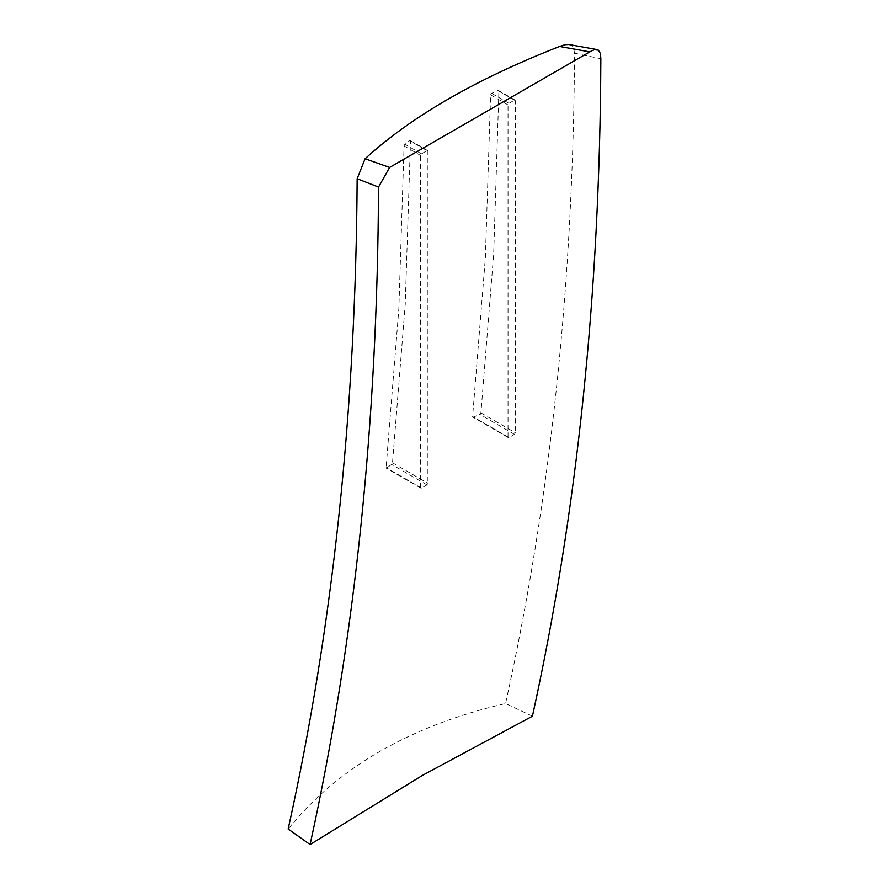 <?xml version="1.0" encoding="UTF-8"?>
<svg xmlns="http://www.w3.org/2000/svg" width="889" height="889" viewBox="0 0 889 889"><rect width="100%" height="100%" fill="white"/><g stroke="black" fill="none" stroke-linecap="round" stroke-linejoin="round"><path stroke-width="0.67" stroke-dasharray="4.45 3.33" d="M532.433 716.178L505.552 703.51C410.162 725.713 337.687 767.551 288.147 829.026M514.453 100.157L515.376 100.679L515.376 432.765L514.453 434.354L508.941 437.544L508.03 437.01L508.03 104.924L508.941 103.335L514.453 100.157L515.376 100.679L497.851 90.567L491.639 93.345L490.606 94.867L485.361 257.888L472.615 416.563L473.537 417.097L479.76 414.33L480.916 412.874L493.662 254.187L498.896 91.167L497.851 90.567L514.453 100.157M426.987 150.652L427.898 151.186L427.898 483.272L426.987 484.861L421.475 488.05L420.553 487.516L420.553 155.431L421.475 153.841L426.987 150.652L409.673 140.662L404.873 144.251L404.073 145.907L398.839 308.939L386.093 467.614L386.782 468.014L391.571 464.414L392.494 462.825L405.24 304.149L410.485 141.129L409.673 140.662L426.987 150.652M421.475 488.05L386.093 467.614L421.475 488.05M508.941 437.544L472.615 416.563L508.941 437.544M568.816 44.506L571.638 45.372L573.383 47.039L574.55 53.207C573.194 285.247 550.191 502.018 505.552 703.51M490.606 94.867L508.03 104.924M508.941 103.335L491.639 93.345M404.073 145.907L420.553 155.431M421.475 153.841L404.873 144.251M392.494 462.825L427.898 483.272M426.987 484.861L391.571 464.414M480.916 412.874L515.376 432.765M514.453 434.354L479.76 414.33M574.55 53.207L600.853 58.718M515.109 100.09L498.596 90.556M427.631 150.585L410.251 140.551M420.819 488.105L386.248 468.147M508.297 437.61L472.837 417.141"/><path stroke-width="1.33" d="M378.514 187.09L357.145 178.722C355.844 410.629 332.853 627.39 288.147 829.026L310.083 844.55L422.342 775.441L532.433 716.178C577.139 512.531 599.942 293.381 600.853 58.718L600.475 53.651L598.386 50.151L594.397 49.717L591.141 51.118L389.615 167.443L378.514 187.09C377.603 421.753 354.789 640.902 310.083 844.55M357.145 178.722L365.079 158.753L389.615 167.443M365.079 158.753C411.274 116.548 476.093 79.121 559.548 46.484L565.171 44.706L568.816 44.506M589.796 51.873L559.548 46.484M568.727 44.494L597.286 49.64"/></g></svg>

